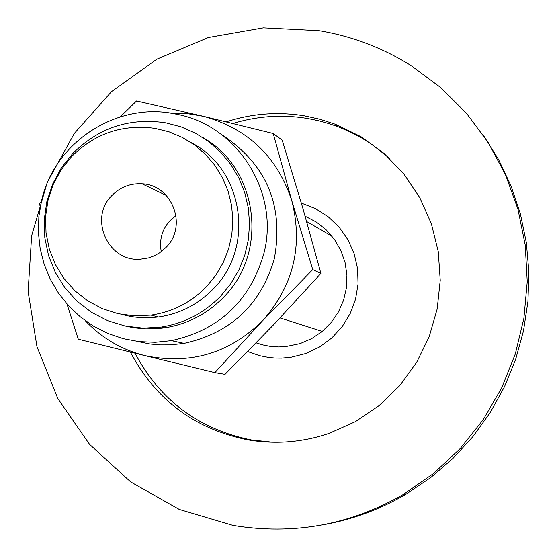 <?xml version="1.0" encoding="UTF-8"?>
<svg xmlns="http://www.w3.org/2000/svg" width="557" height="557" viewBox="0 0 557 557"><rect width="100%" height="100%" fill="white"/><g stroke="black" fill="none" stroke-linecap="round" stroke-linejoin="round"><path stroke-width="0.84" d="M305.159 216.22L316.362 222.076L326.277 229.944L334.548 239.538L340.884 250.525L345.062 262.528L346.934 275.109L346.426 287.837L343.565 300.258L338.447 311.927L331.248 322.447L322.231 331.436L311.711 338.579L300.056 343.627L285.407 346.656L278.556 346.941L269.442 346.231L262.723 344.894L256.178 342.875M247.698 351.544L259.597 355.672L268.885 357.483L275.165 358.06L281.48 358.13L290.914 357.281L305.709 353.542L319.523 347.011L331.84 337.932L342.193 326.639L350.2 313.563L355.547 299.193L358.047 284.07L357.594 268.759L354.21 253.839L348.028 239.879L339.283 227.388L328.296 216.84L315.492 208.631L301.351 203.061L315.492 208.631L328.296 216.84L339.283 227.388L348.028 239.879L354.21 253.839L357.594 268.759L358.047 284.07L355.547 299.193L350.2 313.563L342.193 326.639L331.84 337.932L319.523 347.011L305.709 353.542L290.914 357.281L281.48 358.13L275.165 358.06L268.885 357.483L259.597 355.672L247.698 351.544M482.863 134.481L498.466 159.344L511.027 185.92L520.37 213.839L526.351 242.692L528.878 272.088L527.925 301.602L523.496 330.816L515.65 359.321L504.496 386.697L490.195 412.57L472.949 436.57L453.008 458.348L430.658 477.614L406.22 494.08C380.194 509.363 352.386 519.618 322.788 524.854M319.057 30.67C352.254 36.226 383.119 47.999 411.658 65.991L440.824 87.658L466.543 113.384L488.273 142.641L505.533 174.807L517.947 209.202L525.237 245.094L527.235 281.703L523.9 318.263L515.295 353.967L501.599 388.062L483.114 419.804L460.235 448.51L433.464 473.568L403.365 494.449C349.991 525.063 293.17 535.374 232.91 525.383L179.319 509.453L130.728 481.965L89.545 444.333L57.775 398.485L36.971 346.705L28.122 291.583L31.631 235.834L47.317 182.202L74.401 133.332L111.553 91.62L156.963 59.139L208.402 37.514L263.336 27.85L319.057 30.67M272.965 442.265L251.381 439.96C198.919 429.329 160.117 400.406 134.989 353.18M232.979 123.459C257.39 116.023 282.183 114.345 307.36 118.439L318.611 120.73L329.667 123.814L338.336 126.85L350.207 131.939L361.632 137.962L372.542 144.883L389.406 158.306M226.295 121.823C251.799 113.531 277.776 111.525 304.226 115.807L320.045 119.268L335.446 124.281L361.027 136.723L384.072 153.454L403.867 173.986L419.804 197.686L431.397 223.851L438.275 251.673L440.225 280.31L437.189 308.884L429.245 336.512L416.636 362.356L399.759 385.618L379.129 405.587L355.38 421.649L329.243 433.332C302.583 442.383 275.437 444.556 247.802 439.849C194.783 429.092 155.633 399.822 130.345 352.038M161.279 251.639C159.1 239.928 161.99 229.63 169.941 220.739L176.033 215.65M111.922 195.507C120.242 187.096 130.268 183.19 141.993 183.796C172.315 184.708 187.967 226.149 165.972 247.44L159.671 252.787L154.268 255.816L148.461 257.926L140.343 259.193C108.037 262.131 88.452 218.135 111.922 195.507M206.633 286.521C191.232 302.395 172.67 311.927 150.947 315.109L134.467 315.868L118.133 313.709L102.46 308.696L87.922 300.989L74.979 290.838L64.02 278.549L55.38 264.505L49.322 249.139L46.036 232.93L45.611 216.374L48.069 199.984L53.326 184.249L61.221 169.669L71.519 156.677C94.794 133.415 122.624 123.981 155.013 128.368L169.036 131.828L182.348 137.433L194.637 145.05L205.61 154.491L214.988 165.533L222.563 177.92L228.147 191.357L231.601 205.519L232.84 220.064L231.837 234.65L228.607 248.923L223.239 262.535L215.858 275.172L206.633 286.521M191.232 142.669C243.458 169.05 255.391 247.106 213.387 288.784C198.195 304.449 179.876 313.849 158.439 316.989L150.334 317.727L139.494 317.581L131.424 316.641L120.862 314.28M220.83 295.934C204.398 312.888 184.618 323.255 161.481 327.022L143.302 328.157L125.234 326.04L107.856 320.741L91.71 312.442L77.291 301.393L65.058 287.955L55.38 272.54L48.57 255.642L44.825 237.783L44.261 219.514L46.892 201.411L52.643 184.04L61.326 167.935L72.682 153.593C98.721 127.637 129.795 117.388 165.902 122.853L181.095 126.864L195.486 133.179L208.743 141.645L220.551 152.068L230.626 164.197L238.73 177.76L244.676 192.43L248.318 207.865L249.564 223.698L248.387 239.559L244.815 255.071L238.932 269.867L230.87 283.597L220.83 295.934M203.201 137.746C258.009 168.625 268.94 252.043 223.844 296.916C207.51 313.765 187.848 324.063 164.858 327.808L156.496 328.734L145.293 328.888L134.16 327.801L125.931 326.179M41.65 200.255C54.816 141.562 117.993 101.033 176.284 114.171C237.651 125.29 280.108 192.743 263.781 253.846C249.912 301.121 219.117 330.057 171.396 340.647L155.285 342.283L139.125 341.615L123.243 338.663L107.961 333.476L93.576 326.172L80.368 316.898L68.615 305.842L58.541 293.219L50.339 279.287L44.17 264.317L40.167 248.617L38.391 232.492L38.893 216.269L41.65 200.255M221.561 134.585C266.399 163.953 284 205.296 274.35 258.622C260.808 304.776 230.744 333.023 184.144 343.363L170.567 344.874L160.332 344.901L150.146 343.996L136.785 341.33M312.749 269.595L262.549 320.776L214.863 372.626L225.028 374.318L274.1 324.251L320.902 273.417L302.604 207.364L282.176 140.134L273.222 133.52L291.819 200.785L312.749 269.595L320.902 273.417M120.326 116.81L136.556 100.998L203.389 116.302L273.222 133.52M40.25 206.765L39.498 203.646L41.35 201.481M214.863 372.626L144.904 355.61C190.069 365.009 229.289 353.403 262.549 320.776C293.462 285.866 303.224 245.867 291.819 200.785C277.295 156.677 247.816 128.514 203.389 116.302L186.985 113.572L170.358 113.12M85.249 320.658C101.75 338.078 121.635 349.733 144.904 355.61L78.279 339.199L67 304.052M332.132 236.335L306.677 221.54M280.074 317.929L322.252 331.422M403.365 494.449L406.22 494.08M335.446 124.281L338.336 126.85M141.993 183.796L166.32 195.444M150.947 315.109L158.439 316.989M161.481 327.022L164.858 327.808M171.396 340.647L184.144 343.363"/></g></svg>
